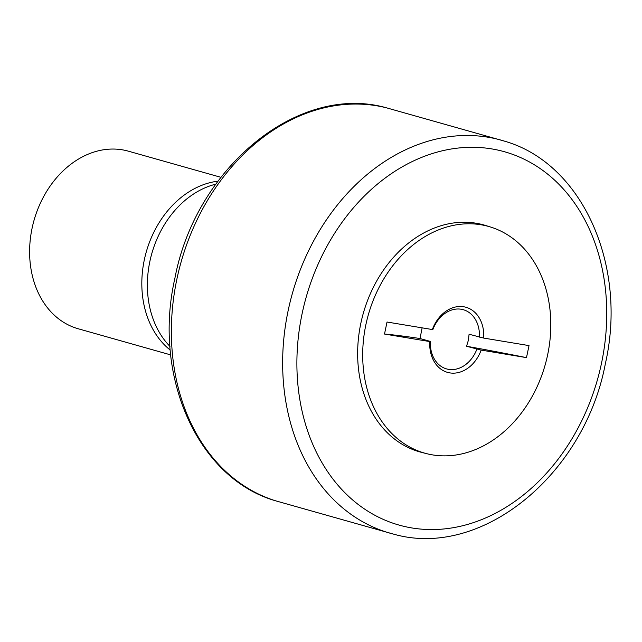 <?xml version="1.0" encoding="UTF-8"?>
<svg xmlns="http://www.w3.org/2000/svg" width="642" height="642" viewBox="0 0 642 642"><rect width="100%" height="100%" fill="white"/><g stroke="black" fill="none" stroke-linecap="round" stroke-linejoin="round"><path stroke-width="0.96" d="M426.673 453.669L421.698 452.409A117.903 92.015 -74.2 0 1 360.828 323.319A117.903 92.015 -74.2 0 1 485.793 225.535L490.689 227.067A117.767 91.902 -74.2 0 1 547.626 354.914A117.767 91.902 -74.2 0 1 426.673 453.669A117.767 91.902 -74.2 0 1 365.876 324.732A117.767 91.902 -74.2 0 1 490.689 227.067M387.03 322.027L432.347 329.547A33.833 26.402 -74.2 0 1 463.717 306.764A33.833 26.402 -74.2 0 1 483.691 338.077L529.024 345.605L526.488 357.626L481.163 350.099A33.833 26.402 -74.2 0 1 449.785 372.882A33.833 26.402 -74.2 0 1 429.811 341.568L384.502 334.049L387.03 322.027M526.488 357.626A198.9 10.754 11.9 0 0 466.549 346.255L468.355 340.34L469.085 334.233L483.691 338.077M481.163 350.099L466.549 346.255M476.894 349.176A30.76 24.003 -74.2 0 1 446.543 368.901A30.76 24.003 -74.2 0 1 430.381 341.448L429.811 341.568M422.115 327.853L420.037 338.527L430.381 341.448M420.037 338.527A198.9 10.754 11.9 0 0 384.502 334.049M432.347 329.547L432.909 329.426A30.76 24.003 -74.2 0 1 463.267 309.701A30.76 24.003 -74.2 0 1 479.422 337.154M170.708 354.898L78.22 328.768A92.271 72.008 -74.2 0 1 32.1 228.151A92.271 72.008 -74.2 0 1 128.392 151.175L220.888 177.304M169.978 346.407A92.271 72.008 -74.2 0 1 149.867 261.414A92.271 72.008 -74.2 0 1 215.808 184.158M170.25 350.083A92.271 72.008 -74.2 0 1 144.314 259.85A92.271 72.008 -74.2 0 1 217.975 181.172M302.133 313.577A193.972 151.368 -74.2 0 1 491.756 148.904A193.972 151.368 -74.2 0 1 601.498 363.284A193.972 151.368 -74.2 0 1 411.875 527.949A193.972 151.368 -74.2 0 1 302.133 313.577M393.707 534.168A204.22 159.368 -74.2 0 1 288.162 310.551A204.22 159.368 -74.2 0 1 504.716 141.216L386.54 107.832C298.602 82.762 195.674 167.522 174.881 278.347C152.507 376.068 197.535 478.354 275.522 500.784L393.707 534.168C481.636 559.238 584.565 474.478 605.366 363.653C627.732 265.932 582.703 163.646 504.716 141.216M275.49 500.776A204.22 159.368 -74.2 0 1 176.887 279.11A204.22 159.368 -74.2 0 1 386.604 107.848"/></g></svg>
